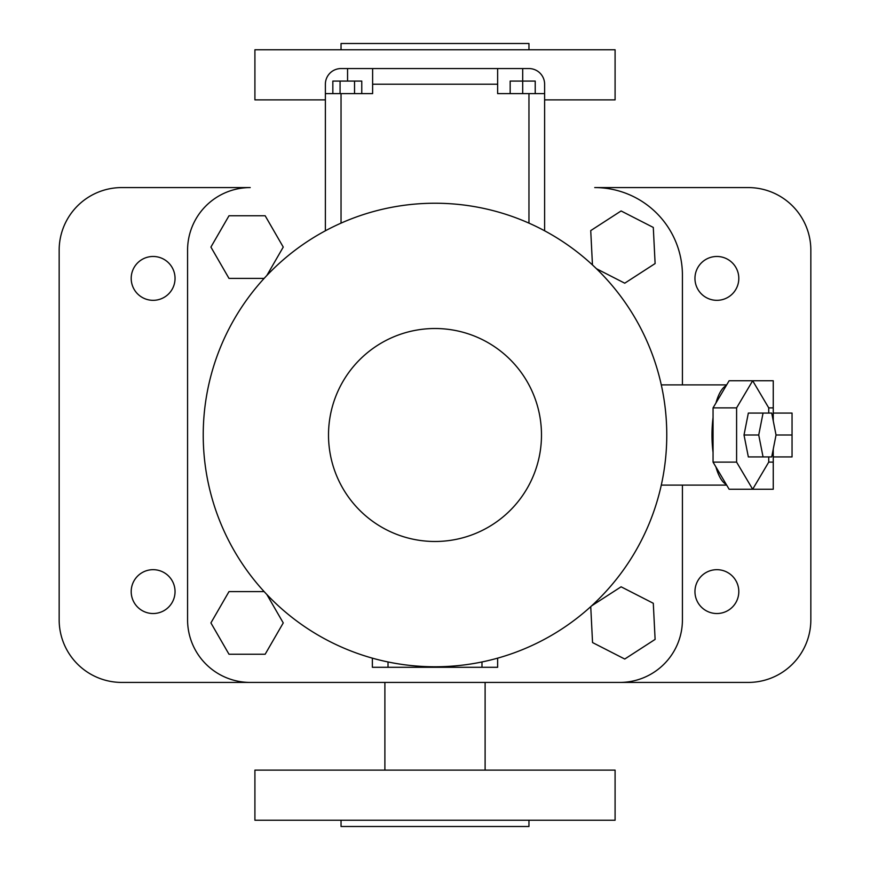 <?xml version="1.0" encoding="UTF-8"?>
<svg xmlns="http://www.w3.org/2000/svg" width="870" height="870" viewBox="0 0 870 870"><rect width="100%" height="100%" fill="white"/><g stroke="black" fill="none" stroke-linecap="round" stroke-linejoin="round"><path stroke-width="1.3" d="M528.96 93.612L497.64 93.612L497.64 68.556L528.96 68.556A15.66 15.66 0 0 1 544.62 84.216L544.62 93.612L528.96 93.612L528.96 223.133M522.696 93.612L522.696 81.084L535.224 81.084L535.224 93.612M510.168 93.612L510.168 81.084L522.696 81.084L522.696 68.556M544.62 93.612L544.62 230.789M341.04 93.612L372.621 93.612L372.621 68.556L341.04 68.556A15.66 15.66 0 0 0 325.38 84.216L325.38 93.612L341.04 93.612L341.04 223.133M332.84 93.612L332.84 81.084L361.768 81.084L361.768 93.612M354.536 93.612L354.536 81.084M340.072 93.612L340.072 81.084M325.38 93.612L325.38 230.789M372.621 68.556L497.64 68.556M435 203.232A231.768 231.768 0 0 1 635.72 550.884A231.768 231.768 0 0 1 234.28 550.884A231.768 231.768 0 0 1 435 203.232M435 328.512A106.488 106.488 0 0 1 527.22 488.244A106.488 106.488 0 0 1 342.78 488.244A106.488 106.488 0 0 1 435 328.512M388.02 661.961L388.02 667.29L481.98 667.29L481.98 661.961M481.98 667.29L497.64 667.29L497.64 658.144M372.36 658.144L372.36 667.29L388.02 667.29M384.888 770.124L384.888 682.428L121.8 682.428A62.64 62.64 0 0 1 59.16 619.788L59.16 250.212A62.64 62.64 0 0 1 121.8 187.572L250.212 187.572A62.64 62.64 0 0 0 187.572 250.212L187.572 619.788A62.64 62.64 0 0 0 250.212 682.428L619.788 682.428A62.64 62.64 0 0 0 682.428 619.788L682.428 485.112M682.428 384.888L682.428 275.268A87.696 87.696 0 0 0 594.732 187.572L748.2 187.572A62.64 62.64 0 0 1 810.84 250.212L810.84 619.788A62.64 62.64 0 0 1 748.2 682.428L485.112 682.428L485.112 770.124M768.732 413.076L768.732 407.878L752.67 380.755L729.125 380.755L726.254 385.595A50.112 17.139 90 0 0 715.923 403.038L713.052 407.878L713.052 417.556A50.112 17.139 90 0 0 711.986 435A50.112 17.139 90 0 0 713.052 452.443L713.052 462.122L715.923 466.962A50.112 17.139 90 0 0 726.254 484.405L729.125 489.244L752.67 489.244L768.732 462.122L768.732 456.924M596.45 268.71L624.747 283.196L655.11 263.556L653.294 227.44L621.093 210.964L590.73 230.604L592.459 264.937M590.741 606.64L592.546 642.56L624.747 659.036L655.11 639.396L653.294 603.28L621.093 586.804L591.535 605.911M266.829 275.518L283.25 247.08L265.165 215.76L228.995 215.76L210.91 247.08L228.995 278.4L264.143 278.4M264.143 591.6L228.995 591.6L210.91 622.92L228.995 654.24L265.165 654.24L283.25 622.92L266.829 594.482M713.052 417.556L713.052 452.443M726.254 385.595L715.923 403.038M715.923 466.962L726.254 484.405M713.052 462.122L736.596 462.122L752.67 489.244L773.256 489.244L773.256 462.122L768.732 462.122M713.052 407.878L736.596 407.878L736.596 462.122M768.732 407.878L773.256 407.878L773.256 380.755L752.67 380.755L736.596 407.878M756.998 413.076L748.341 413.076L744.013 435L748.341 456.924L771.712 456.924L776.04 435L771.712 413.076L763.055 413.076L758.727 435L763.055 456.924M131.196 278.4A21.924 21.924 0 0 0 164.082 297.388A21.924 21.924 0 0 0 164.082 259.412A21.924 21.924 0 0 0 131.196 278.4M694.956 278.4A21.924 21.924 0 0 0 727.842 297.388A21.924 21.924 0 0 0 727.842 259.412A21.924 21.924 0 0 0 694.956 278.4M131.196 591.6A21.924 21.924 0 0 0 164.082 610.588A21.924 21.924 0 0 0 164.082 572.612A21.924 21.924 0 0 0 131.196 591.6M694.956 591.6A21.924 21.924 0 0 0 727.842 610.588A21.924 21.924 0 0 0 727.842 572.612A21.924 21.924 0 0 0 694.956 591.6M744.013 435L758.727 435M748.341 413.076L763.055 413.076M544.62 99.876L615.09 99.876L615.09 49.764L254.91 49.764L254.91 99.876L325.38 99.876M435 770.124L615.09 770.124L615.09 820.236L254.91 820.236L254.91 770.124L435 770.124M773.256 407.878L773.256 420.895M773.256 449.105L773.256 462.122M341.04 49.764L341.04 43.5L528.96 43.5L528.96 49.764M341.04 820.236L341.04 826.5L528.96 826.5L528.96 820.236M773.256 456.924L792.048 456.924L792.048 435L776.04 435M773.256 413.076L792.048 413.076L792.048 435M372.621 84.216L497.64 84.216M347.565 81.084L347.565 68.556M661.287 485.112L726.668 485.112M661.287 384.888L726.668 384.888"/></g></svg>
